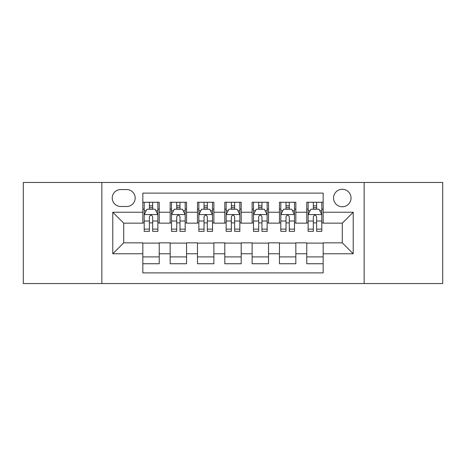 <?xml version="1.0" encoding="UTF-8"?>
<svg xmlns="http://www.w3.org/2000/svg" width="466" height="466" viewBox="0 0 466 466"><rect width="100%" height="100%" fill="white"/><g stroke="black" fill="none" stroke-linecap="round" stroke-linejoin="round"><path stroke-width="0.7" d="M342.289 189.283A8.743 8.743 0 0 0 333.545 198.027A8.743 8.743 0 0 0 342.289 206.77A8.743 8.743 0 0 0 351.032 198.027A8.743 8.743 0 0 0 342.289 189.283M364.15 283.549L442.7 283.549L442.7 182.451L364.15 182.451L364.15 283.549L101.85 283.549L101.85 182.451L23.3 182.451L23.3 283.549L101.85 283.549M323.165 202.261L306.768 202.261L306.768 212.234L295.84 212.234L295.84 223.162L306.768 223.162L306.768 212.234M295.84 212.234L295.84 202.261L279.449 202.261L279.449 212.234L268.521 212.234L268.521 223.162L279.449 223.162L279.449 212.234M268.521 212.234L268.521 202.261L252.123 202.261L252.123 212.234L241.196 212.234L241.196 223.162L252.123 223.162L252.123 212.234M241.196 212.234L241.196 202.261L224.804 202.261L224.804 212.234L213.877 212.234L213.877 223.162L224.804 223.162L224.804 212.234M213.877 212.234L213.877 202.261L197.479 202.261L197.479 212.234L186.551 212.234L186.551 223.162L197.479 223.162L197.479 212.234M186.551 212.234L186.551 202.261L170.16 202.261L170.16 223.162L159.232 223.162L159.232 202.261L142.835 202.261M142.835 263.739L159.232 263.739L159.232 242.838L170.16 242.838L170.16 263.739L186.551 263.739L186.551 242.838L197.479 242.838L197.479 253.766L186.551 253.766M197.479 253.766L197.479 263.739L213.877 263.739L213.877 242.838L224.804 242.838L224.804 253.766L213.877 253.766M224.804 253.766L224.804 263.739L241.196 263.739L241.196 242.838L252.123 242.838L252.123 253.766L241.196 253.766M252.123 253.766L252.123 263.739L268.521 263.739L268.521 242.838L279.449 242.838L279.449 253.766L268.521 253.766M279.449 253.766L279.449 263.739L295.84 263.739L295.84 242.838L306.768 242.838L306.768 253.766L295.84 253.766M120.706 206.496L126.717 206.496A8.47 8.47 0 0 0 135.187 198.027A8.47 8.47 0 0 0 126.717 189.557L120.706 189.557A8.47 8.47 0 0 0 112.236 198.027A8.47 8.47 0 0 0 120.706 206.496M364.15 182.451L101.85 182.451M323.165 212.234L323.165 193.11L142.835 193.11L142.835 223.162L123.711 223.162L123.711 242.838L142.835 242.838L142.835 272.89L323.165 272.89L323.165 242.838L342.289 242.838L342.289 223.162L323.165 223.162L323.165 212.234L353.216 212.234L353.216 253.766L323.165 253.766M142.835 253.766L112.784 253.766L112.784 212.234L142.835 212.234M306.768 253.766L306.768 263.739L323.165 263.739M142.835 209.094L144.204 209.094M149.394 209.094L152.673 209.094M157.863 209.094L159.232 209.094M142.835 222.888L144.204 222.888M149.394 222.888L152.673 222.888M157.863 222.888L159.232 222.888M142.835 243.112L159.232 243.112M142.835 256.906L159.232 256.906M170.16 222.888L171.523 222.888M176.713 222.888L179.993 222.888M185.188 222.888L186.551 222.888M170.16 209.094L171.523 209.094M176.713 209.094L179.993 209.094M185.188 209.094L186.551 209.094M170.16 243.112L186.551 243.112M170.16 256.906L186.551 256.906M197.479 243.112L213.877 243.112M197.479 256.906L213.877 256.906M197.479 209.094L198.848 209.094M204.038 209.094L207.318 209.094M212.508 209.094L213.877 209.094M197.479 222.888L198.848 222.888M204.038 222.888L207.318 222.888M212.508 222.888L213.877 222.888M224.804 243.112L241.196 243.112M224.804 256.906L241.196 256.906M224.804 209.094L226.167 209.094M231.363 209.094L234.637 209.094M239.833 209.094L241.196 209.094M224.804 222.888L226.167 222.888M231.363 222.888L234.637 222.888M239.833 222.888L241.196 222.888M252.123 243.112L268.521 243.112M252.123 256.906L268.521 256.906M252.123 209.094L253.492 209.094M258.682 209.094L261.962 209.094M267.152 209.094L268.521 209.094M252.123 222.888L253.492 222.888M258.682 222.888L261.962 222.888M267.152 222.888L268.521 222.888M279.449 243.112L295.84 243.112M279.449 256.906L295.84 256.906M279.449 209.094L280.812 209.094M286.007 209.094L289.287 209.094M294.477 209.094L295.84 209.094M279.449 222.888L280.812 222.888M286.007 222.888L289.287 222.888M294.477 222.888L295.84 222.888M306.768 243.112L323.165 243.112M306.768 256.906L323.165 256.906M306.768 209.094L308.137 209.094M313.327 209.094L316.606 209.094M321.796 209.094L323.165 209.094M306.768 222.888L308.137 222.888M313.327 222.888L316.606 222.888M321.796 222.888L323.165 222.888M123.711 223.162L112.784 212.234M123.711 242.838L112.784 253.766M353.216 212.234L342.289 223.162M353.216 253.766L342.289 242.838M152.673 205.815L149.394 205.815M157.863 229.132L152.673 229.132L152.673 231.363L157.863 231.363L157.863 214.692L155.131 209.228L146.936 209.228L144.204 214.692L144.204 231.363L149.394 231.363L149.394 229.132L144.204 229.132M144.204 214.692L144.204 202.261M157.863 214.692L157.863 202.261M149.394 209.228L149.394 202.261M152.673 202.261L152.673 209.228M152.673 229.132L152.673 216.742C151.578 214.64 150.489 214.64 149.394 216.742L149.394 229.132M179.993 205.815L176.713 205.815M185.188 229.132L179.993 229.132L179.993 231.363L185.188 231.363L185.188 214.692L182.451 209.228L174.255 209.228L171.523 214.692L171.523 231.363L176.713 231.363L176.713 229.132L171.523 229.132M171.523 214.692L171.523 202.261M185.188 214.692L185.188 202.261M176.713 209.228L176.713 202.261M179.993 202.261L179.993 209.228M179.993 229.132L179.993 216.742C178.903 214.64 177.808 214.64 176.713 216.742L176.713 229.132M207.318 205.815L204.038 205.815M212.508 229.132L207.318 229.132L207.318 231.363L212.508 231.363L212.508 214.692L209.776 209.228L201.58 209.228L198.848 214.692L198.848 231.363L204.038 231.363L204.038 229.132L198.848 229.132M198.848 214.692L198.848 202.261M212.508 214.692L212.508 202.261M204.038 209.228L204.038 202.261M207.318 202.261L207.318 209.228M207.318 229.132L207.318 216.742C206.228 214.64 205.133 214.64 204.038 216.742L204.038 229.132M234.637 205.815L231.363 205.815M239.833 229.132L234.637 229.132L234.637 231.363L239.833 231.363L239.833 214.692L237.101 209.228L228.899 209.228L226.167 214.692L226.167 231.363L231.363 231.363L231.363 229.132L226.167 229.132M226.167 214.692L226.167 202.261M239.833 214.692L239.833 202.261M231.363 209.228L231.363 202.261M234.637 202.261L234.637 209.228M234.637 229.132L234.637 216.742C233.548 214.64 232.452 214.64 231.363 216.742L231.363 229.132M261.962 205.815L258.682 205.815M267.152 229.132L261.962 229.132L261.962 231.363L267.152 231.363L267.152 214.692L264.42 209.228L256.224 209.228L253.492 214.692L253.492 231.363L258.682 231.363L258.682 229.132L253.492 229.132M253.492 214.692L253.492 202.261M267.152 214.692L267.152 202.261M258.682 209.228L258.682 202.261M261.962 202.261L261.962 209.228M261.962 229.132L261.962 216.742C260.873 214.64 259.778 214.64 258.682 216.742L258.682 229.132M289.287 205.815L286.007 205.815M294.477 229.132L289.287 229.132L289.287 231.363L294.477 231.363L294.477 214.692L291.745 209.228L283.549 209.228L280.812 214.692L280.812 231.363L286.007 231.363L286.007 229.132L280.812 229.132M280.812 214.692L280.812 202.261M294.477 214.692L294.477 202.261M286.007 209.228L286.007 202.261M289.287 202.261L289.287 209.228M289.287 229.132L289.287 216.742C288.192 214.64 287.103 214.64 286.007 216.742L286.007 229.132M316.606 205.815L313.327 205.815M321.796 229.132L316.606 229.132L316.606 231.363L321.796 231.363L321.796 214.692L319.064 209.228L310.869 209.228L308.137 214.692L308.137 231.363L313.327 231.363L313.327 229.132L308.137 229.132M308.137 214.692L308.137 202.261M321.796 214.692L321.796 202.261M313.327 209.228L313.327 202.261M316.606 202.261L316.606 209.228M316.606 229.132L316.606 216.742C315.517 214.64 314.422 214.64 313.327 216.742L313.327 229.132M170.16 253.766L159.232 253.766M170.16 212.234L159.232 212.234M157.793 214.558L144.268 214.558M144.204 210.731L146.184 210.731M155.883 210.731L157.863 210.731M149.394 221.024L144.204 221.024M157.863 221.024L152.673 221.024M152.673 207.551L149.394 207.551M185.119 214.558L171.593 214.558M171.523 210.731L173.503 210.731M183.208 210.731L185.188 210.731M176.713 221.024L171.523 221.024M185.188 221.024L179.993 221.024M179.993 207.551L176.713 207.551M212.438 214.558L198.918 214.558M198.848 210.731L200.829 210.731M210.527 210.731L212.508 210.731M204.038 221.024L198.848 221.024M212.508 221.024L207.318 221.024M207.318 207.551L204.038 207.551M239.763 214.558L226.237 214.558M226.167 210.731L228.148 210.731M237.852 210.731L239.833 210.731M231.363 221.024L226.167 221.024M239.833 221.024L234.637 221.024M234.637 207.551L231.363 207.551M267.082 214.558L253.562 214.558M253.492 210.731L255.473 210.731M265.171 210.731L267.152 210.731M258.682 221.024L253.492 221.024M267.152 221.024L261.962 221.024M261.962 207.551L258.682 207.551M294.407 214.558L280.882 214.558M280.812 210.731L282.792 210.731M292.497 210.731L294.477 210.731M286.007 221.024L280.812 221.024M294.477 221.024L289.287 221.024M289.287 207.551L286.007 207.551M321.732 214.558L308.207 214.558M308.137 210.731L310.117 210.731M319.816 210.731L321.796 210.731M313.327 221.024L308.137 221.024M321.796 221.024L316.606 221.024M316.606 207.551L313.327 207.551"/></g></svg>
